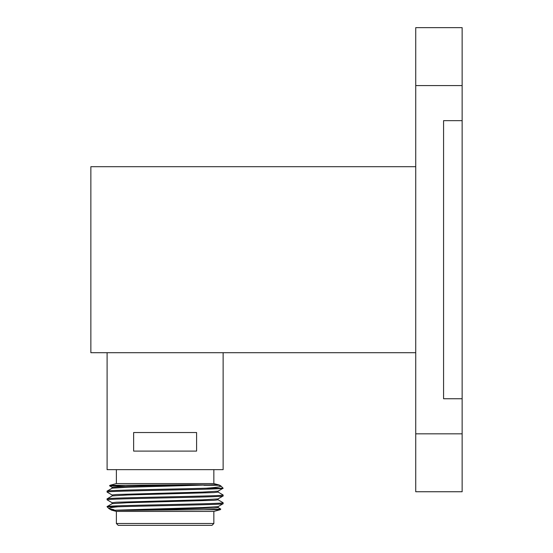 <?xml version="1.0" encoding="UTF-8"?>
<svg xmlns="http://www.w3.org/2000/svg" width="553" height="553" viewBox="0 0 553 553"><rect width="100%" height="100%" fill="white"/><g stroke="black" fill="none" stroke-linecap="round" stroke-linejoin="round"><path stroke-width="0.83" d="M462.142 433.829L462.142 398.741L443.575 398.741L443.575 120.658L462.142 120.658L462.142 85.57L415.732 85.57L415.732 433.829L462.142 433.829L462.142 491.748L415.732 491.748L415.732 433.829M415.732 85.57L415.732 27.65L462.142 27.65L462.142 85.57M462.142 398.741L462.142 120.658M415.732 166.695L90.858 166.695L90.858 352.703L415.732 352.703M220.184 509.728L220.799 509.119L204.092 509.728L220.184 509.728L213.845 511.428L116.386 511.428L111.561 510.136L108.934 508.615L114.008 509.728L111.561 510.136L112.688 510.288L202.626 507.557L218.062 506.638L223.094 503.735L223.129 502.725C226.709 504.018 103.515 505.304 107.102 506.596L112.169 503.645L127.708 502.725L214.087 500.306L218.103 499.822L218.103 498.861M110.047 485.278L109.556 485.769L120.45 485.278L110.047 485.278L116.386 483.578L213.845 483.578L219.292 485.036L189.831 484.725L127.695 486.287L112.128 487.255L112.128 488.223M203.919 485.278L218.746 485.278L220.841 485.935L219.396 485.078M211.993 525.35L118.245 525.35L116.386 523.491L213.845 523.491L211.993 525.35M118.052 506.783C111.45 507.405 108.416 508.013 108.934 508.615L107.102 506.783L118.052 506.783C146.994 505.774 226.267 504.716 223.129 503.693M112.169 502.774L107.102 499.822C103.522 498.536 226.709 497.244 223.129 495.958L223.129 494.99C226.709 496.283 103.515 497.569 107.102 498.861L112.169 495.91L127.708 494.99L214.087 492.571L218.103 492.087L218.103 491.126M112.128 503.693L112.128 502.725L116.185 502.242L202.626 499.822L218.062 498.903L223.129 495.958M107.102 499.822L107.102 498.861M218.062 499.781L223.129 502.725M112.169 495.039L107.137 492.129L107.102 491.126C104.427 490.158 172.965 489.191 206.179 488.223C216.52 487.476 221.407 486.709 220.841 485.935L223.129 488.223L206.179 488.223M218.062 492.046L223.129 494.99M116.386 511.428L116.386 523.491M213.845 511.428L213.845 523.491M213.845 483.578L213.845 469.656M116.386 483.578L116.386 469.656M107.102 352.703L107.102 469.656L223.129 469.656L223.129 352.703M196.591 432.529L133.639 432.529L133.639 451.096L196.591 451.096L196.591 432.529M109.556 485.769L125.006 486.377M220.799 509.119L218.062 507.516M112.128 495.958L112.128 494.99L116.185 494.506L202.626 492.087L218.062 491.168L223.129 488.223C226.709 489.509 103.522 490.801 107.102 492.087M204.092 509.728L133.501 510.288L214.087 508.041L218.103 507.557L218.103 506.596M107.102 491.126L112.169 488.175L127.708 487.255L215.739 484.725M133.501 510.288L112.688 510.288M120.45 485.278L189.831 484.725M109.563 485.797L112.169 487.304"/></g></svg>

